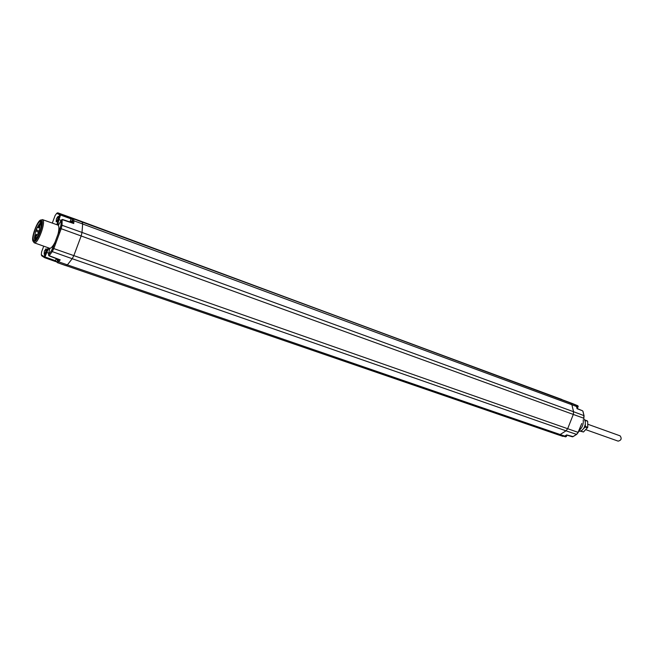 <?xml version="1.0" encoding="UTF-8"?>
<svg xmlns="http://www.w3.org/2000/svg" width="654" height="654" viewBox="0 0 654 654"><rect width="100%" height="100%" fill="white"/><g stroke="black" fill="none" stroke-linecap="round" stroke-linejoin="round"><path stroke-width="0.98" d="M72.815 221.019L72.668 222.859L72.471 219.531L71.057 218.861L69.913 221.935M72.471 219.531L72.823 221.011L73.959 220.831L73.739 223.504L72.651 223.079M56.972 224.747L58.018 219.27L59.702 214.741L71.057 218.861L71.907 218.273L561.86 399.471M44.415 251.046L46.066 248.724L45.813 251.913L44.129 254.218L44.415 251.046M57.895 219.409L56.162 221.788L56.44 218.689L58.149 216.302L57.895 219.409M33.297 241.465L34.163 242.773L49.818 248.34C51.265 248.201 52.99 246.19 54.985 242.315L58.002 234.197C59.081 229.807 59.187 226.889 58.329 225.458L58.1 225.156M58.018 219.27L59.702 214.741L60.781 214.25L59.007 219.662C57.969 222.736 57.814 224.592 58.549 225.229L58.19 225.18M58.002 234.197L60.887 225.483L61.394 219.94L58.329 225.458M60.184 228.32L60.896 225.466L62.04 225.287L62.163 219.679M43.712 246.206L41.603 251.88L41.3 254.823L44.129 256.63L44.644 257.692L46.794 252.518L45.813 252.117L48.2 247.817M44.66 257.692L55.77 261.633L44.644 257.692L44.129 256.63L45.805 252.117L44.137 256.638L55.476 260.717L56.26 258.6M48.976 253.278L46.794 252.518C47.824 249.918 48.788 248.528 49.671 248.348L49.794 248.373M34.163 242.773L34.278 242.806C38.055 244.294 46.409 220.929 42.559 219.646L40.94 220.063M41.439 220.153C38.145 217.856 29.921 240.034 33.477 241.612L33.738 241.71C37.253 243.084 45.02 221.346 41.447 220.153L42.551 219.646M35.046 229.513C32.994 235.522 32.61 239.225 33.902 240.623C35.586 240.836 37.589 238.048 39.91 232.276C42.06 225.9 42.379 222.18 40.883 221.093C39.158 221.256 37.213 224.06 35.046 229.513M577.057 408.513L576.452 406.477L571.89 404.752L570.599 403.06L575.177 404.818L576.615 406.682L577.057 408.513L582.591 410.81L576.983 408.676M583.204 419.852C583.654 424.258 582.24 427.847 578.954 430.626M581.766 423.498L578.25 432.4L576.493 434.37L566.021 430.822L567.672 428.722L573.305 414.44L573.558 411.726L571.89 404.752L82.641 223.979L82.012 232.44L573.558 411.726L583.908 415.601L583.679 418.2L81.161 235.971L73.837 255.616L578.087 432.359L581.766 423.498M566.241 436.455L565.269 436.177M572.209 403.444L577.874 405.774L578.218 406.551L577.596 407.655M577.67 407.933L577.891 405.774L572.234 403.608M49.818 248.34L48.47 254.741M558.099 434.763L560.151 434.526L564.778 436.071L566.634 434.91L565.04 436.022L562.759 436.308M59.13 259.458L60.201 259.859L58.697 261.813L67.395 264.878L560.151 434.526L566.021 430.822L72.21 258.714L67.395 264.878L66.07 265.72L57.495 262.679M59.465 259.81L48.936 255.828L48.437 254.79L51.511 250.703L48.437 254.766L48.862 255.526M576.803 434.15L572.839 436.758M566.38 436.537L564.181 436.406L565.636 436.88L566.478 435.842M55.729 261.625L55.476 260.717L57.405 262.663L58.697 261.813L57.969 260.913L58.958 259.622M584.128 427.773L585.248 424.618M583.72 418.56L585.06 420.784C585.886 424.781 584.717 428.068 581.537 430.626L578.61 431.493M584.611 419.737L587.676 421.397L587.766 427.283L583.491 431.992L580.409 431.207M584.725 419.942L587.423 420.939M585.028 420.072L587.676 421.397M585.33 424.062L585.371 426.433L587.766 427.283M585.281 420.53L585.297 421.83M585.371 426.433L585.126 427.029L587.529 427.888M581.717 430.504L581.087 431.149L583.491 431.992M585.126 427.029L583.638 428.55M581.087 431.149L580.597 431.288M34.907 234.958C34.319 237.811 34.368 239.519 35.071 240.083L35.373 240.173M41.554 221.861L40 221.976L41.701 222.229M37.719 226.774C39.256 223.832 40.532 222.401 41.554 222.474L41.758 222.564M41.774 222.654L38.782 225.499M38.341 226.21L38.055 226.717M36.15 239.389L36.166 237.615M41.145 225.009L41.815 224.24M34.597 239.258L34.997 235.473M39.076 225.328L40.728 223.169M41.267 221.886L41.725 222.36M36.199 239.323L36.322 237.672M41.267 225.058L41.807 224.347M40 221.976L41.57 221.796M34.809 239.814L35.063 235.881M39.281 225.278L41.341 222.777M36.346 239.143L36.469 237.721M41.406 225.107L41.791 224.592M41.823 223.357L40.425 224.772M35.52 236.822L35.659 239.912M38.21 226.734L37.466 227.134L37.523 227.772L38.856 225.442M36.42 234.255L35.635 235.849L36.42 234.255M36.902 229.726L36.117 231.32L36.902 229.726M39.371 226.317L38.578 227.919L39.371 226.317M38.897 230.846L38.096 232.448L38.897 230.846M37.899 230.282L37.106 231.884L37.899 230.282M45.077 253.45L46.32 249.91M57.111 221.027L58.394 217.496M618.055 441.098L618.144 441.131C621.284 440.338 621.946 438.581 620.131 435.85L619.959 435.793M71.515 222.474L72.185 221.837M72.193 221.747L71.703 220.799L70.428 222.107L71.883 220.766L72.095 222.671M71.907 218.273L57.797 212.836L77.335 219.883L82.2 222.156L82.641 223.979L73.959 220.831L73.542 219.041L71.204 218.575M77.286 219.867L577.883 405.774M57.29 212.975L60.078 214.308L59.702 214.741L56.726 213.318L57.773 212.82L77.319 219.875L572.234 403.453M56.726 213.318L55.108 215.526L52.295 223.088M56.988 224.755L58.026 219.27L61.19 220.463M73.739 223.504L62.539 219.76L61.378 219.948L60.896 225.466M57.993 234.246L60.193 228.328L61.198 228.72L62.04 225.287L82.012 232.44L81.161 235.971L61.198 228.72L53.808 248.585L73.837 255.616L72.21 258.714L52.255 251.61L53.808 248.585L52.802 248.185L54.985 242.315M575.177 404.818L572.225 403.608L575.185 404.818L576.591 406.575M41.3 254.823L41.799 255.869L44.309 257.48M45.805 252.117L48.216 247.825M60.201 259.859L49.173 255.689L52.255 251.61L51.511 250.703L55.001 242.266M582.894 411.431L584.071 415.797L583.842 418.249M576.288 405.815L578.054 406.494M564.933 436.087L562.931 436.373L558.271 434.836L57.405 262.663C56.555 261.984 56.743 261.404 57.969 260.913L56.824 261.567M58.95 259.613L57.969 260.897M58.361 259.393L57.192 260.218L56.931 258.853L57.16 260.112L58.141 259.695M566.634 434.91L572.986 436.553M567.051 435.188L564.86 436.128L567.247 435.245M577.735 408.791L576.46 406.167L577.539 408.709M41.725 225.221L40.564 224.804C42.853 225.27 38.071 238.661 36.003 237.557L37.172 237.966M38.382 225.859C41.079 222.875 39.812 231.557 36.984 235.383C34.147 239.339 34.605 231.835 37.466 227.134M37.441 227.355L37.85 227.502M73.093 222.998L62.449 219.442L61.394 219.94M42.453 219.605L58.255 225.197M33.738 241.71L34.278 242.806M566.716 435.695L566.389 436.529M51.511 250.703L52.802 248.185M582.967 411.292L584.038 415.691M576.648 434.387L572.937 436.692M566.601 435.049L572.373 436.798M578.25 432.408L576.746 434.321M35.071 240.083L33.902 240.623M41.104 221.551L40.883 221.093M40.564 224.804C38.758 225.262 40.842 223.627 39.256 230.535C36.976 237.467 34.302 236.601 36.003 237.557M54.691 243.1L55.688 243.452M58.672 232.391L59.424 232.661M46.336 249.272L46.066 248.724M44.693 253.956L44.129 254.218M47.824 250.261L46.794 249.877M56.726 221.526L56.162 221.788M58.41 216.858L58.149 216.302M58.386 221.681L57.372 221.322M620.049 435.826L588.011 424.315M618.144 441.131L586.074 429.76"/></g></svg>
